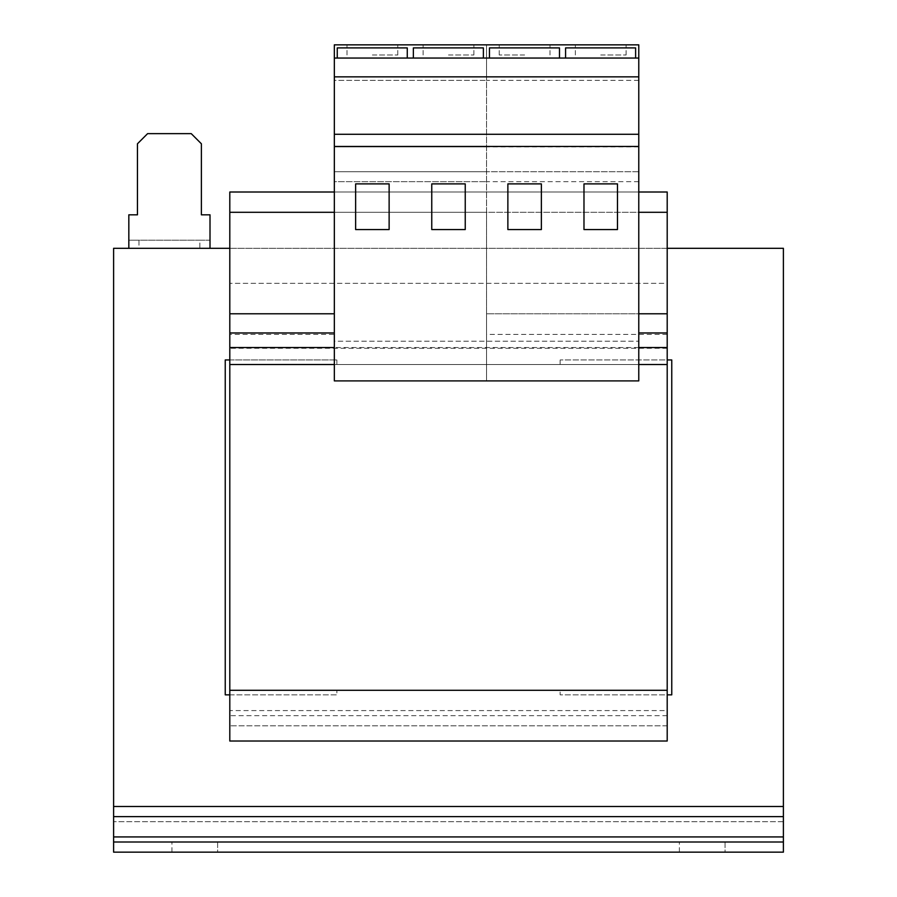 <?xml version="1.0" encoding="UTF-8"?>
<svg xmlns="http://www.w3.org/2000/svg" width="897" height="897" viewBox="0 0 897 897"><rect width="100%" height="100%" fill="white"/><g stroke="black" fill="none" stroke-linecap="round" stroke-linejoin="round"><path stroke-width="0.67" stroke-dasharray="4.49 3.36" d="M448.5 44.85L473.874 44.85L448.5 44.85M448.5 54.997L473.874 54.997L448.5 54.997M372.39 44.85L397.763 44.85L372.39 44.85M372.39 54.997L397.763 54.997L372.39 54.997M524.61 44.85L499.237 44.85L524.61 44.85M524.61 54.997L499.237 54.997L524.61 54.997M600.721 44.85L626.095 44.85L600.721 44.85M600.721 54.997L626.095 54.997L600.721 54.997M229.8 359.955L336.868 359.955L225.237 359.955L225.237 694.85L336.868 694.85L336.868 690.286L560.132 690.286L560.132 694.85L667.2 694.85M229.8 694.85L336.868 694.85L336.868 690.286L560.132 690.286L560.132 694.85L671.763 694.85L671.763 359.955L560.132 359.955L667.2 359.955M113.605 359.944L113.605 806.481L783.395 806.481L783.395 248.312L113.605 248.312L113.605 359.944M667.2 715.66L229.8 715.66L229.8 741.023L667.2 741.023L667.2 212.297L334.334 212.297L334.334 313.782L229.8 313.782L229.8 192.003L229.8 364.518L229.8 313.782L334.334 313.782L334.334 341.185L638.776 341.185L334.334 341.185L334.334 334.424L229.8 334.424M486.555 313.782L486.555 380.9L334.334 380.9L334.334 341.174L334.334 380.9L486.555 380.9L486.555 76.862L334.334 76.862L334.334 380.9L638.776 380.9L638.776 212.297L486.555 212.297L486.555 313.782L667.2 313.782L486.555 313.782M229.8 715.66L229.8 192.003L667.2 192.003L229.8 192.003L667.2 192.003L667.2 283.34L229.8 283.34L667.2 283.34L667.2 364.518L229.8 364.518L667.2 364.518L229.8 364.518L667.2 364.518L667.2 192.003L667.2 212.297L229.8 212.297L334.334 212.297L334.334 334.424M667.2 710.581L667.2 690.286L229.8 690.286L667.2 690.286L667.2 710.581L229.8 710.581M667.2 725.808L229.8 725.808L667.2 725.808M667.2 690.286L229.8 690.286M334.334 313.782L229.8 313.782M334.334 212.297L334.334 181.676L334.334 212.297L486.555 212.297L486.555 44.85L486.555 76.862L334.334 76.862L638.776 76.862M560.132 364.518L336.868 364.518L336.868 359.955L336.868 364.518L560.132 364.518L560.132 359.955L560.132 364.518M638.776 192.003L334.334 192.003M667.2 212.297L229.8 212.297M667.2 313.782L638.776 313.782M667.2 364.518L229.8 364.518M638.776 364.518L334.334 364.518M113.605 806.481L113.605 852.15L783.395 852.15L783.395 842.003L113.605 842.003L113.605 852.15L783.395 852.15L783.395 836.923L113.605 836.923L113.605 852.15L783.395 852.15L783.395 806.481L783.395 816.629L113.605 816.629L113.605 852.15L113.605 806.481L113.605 816.629L783.395 816.629L783.395 821.708L783.395 806.481M217.623 852.15L171.955 852.15L217.623 852.15L171.955 852.15L217.623 852.15L217.623 842.003L171.955 842.003L217.623 842.003L171.955 842.003L217.623 842.003L217.623 852.15M725.045 852.15L679.377 852.15L725.045 852.15L679.377 852.15L725.045 852.15L725.045 842.003L679.377 842.003L725.045 842.003L679.377 842.003L725.045 842.003L725.045 852.15M113.605 836.923L113.605 842.003L783.395 842.003L783.395 836.923M783.395 842.003L113.605 842.003M638.776 212.297L638.776 44.85L334.334 44.85L486.555 44.85L334.334 44.85L334.334 80.371L486.555 80.371L334.334 80.371L334.334 146.884L486.555 146.884L334.334 146.884L334.334 171.708L486.555 171.708L334.334 171.708L486.555 171.708L334.334 171.708L334.334 181.676L486.555 181.676L334.334 181.676L334.334 76.862M407.272 58.047L337.25 58.047L407.272 58.047L407.272 47.9L337.25 47.9L407.272 47.9L407.272 58.047L337.25 58.047L337.25 47.9L337.25 58.047L407.272 58.047L407.272 47.9L337.25 47.9L337.25 58.047M334.334 58.047L638.776 58.047M483.382 58.047L413.36 58.047L483.382 58.047L483.382 47.9L413.36 47.9L483.382 47.9L483.382 58.047L413.36 58.047L413.36 47.9L413.36 58.047L483.382 58.047L483.382 47.9L413.36 47.9L413.36 58.047M334.334 134.292L486.555 134.292M334.334 146.469L486.555 146.469M431.76 183.885L465.24 183.885L465.24 229.554L431.76 229.554L431.76 183.885L431.76 229.554L465.24 229.554L465.24 183.885L431.76 183.885L465.24 183.885L465.24 229.554L431.76 229.554L431.76 183.885M355.638 183.885L389.13 183.885L389.13 229.554L355.638 229.554L355.638 183.885L355.638 229.554L389.13 229.554L389.13 183.885L355.638 183.885L389.13 183.885L389.13 229.554L355.638 229.554L355.638 183.885M638.776 181.676L486.555 181.676M559.493 58.047L489.47 58.047L559.493 58.047L559.493 47.9L489.47 47.9L489.47 58.047M635.614 58.047L565.581 58.047L635.614 58.047L635.614 47.9L565.581 47.9L565.581 58.047M638.776 171.708L486.555 171.708L638.776 171.708M638.776 146.884L486.555 146.884M638.776 80.371L486.555 80.371M229.8 248.312L667.2 248.312M210.01 248.312L210.01 240.194L128.832 240.194L128.832 214.82L137.454 214.82L137.454 143.789L147.601 133.642L191.24 133.642L201.388 143.789L201.388 214.82L210.01 214.82L210.01 240.194L199.863 240.194L199.863 248.312L210.01 248.312L128.832 248.312L138.979 248.312L138.979 240.194L128.832 240.194L128.832 248.312M199.863 248.312L138.979 248.312M199.863 240.194L138.979 240.194M541.362 229.554L541.362 183.885L507.87 183.885L507.87 229.554L541.362 229.554M617.472 229.554L617.472 183.885L583.981 183.885L583.981 229.554L617.472 229.554M171.955 852.15L171.955 842.003L171.955 852.15M679.377 852.15L679.377 842.003L679.377 852.15M667.2 334.424L486.555 334.424M667.2 348.283L229.8 348.283M638.776 347.531L334.334 347.531M783.395 821.708L113.605 821.708L783.395 821.708M783.395 816.629L113.605 816.629M473.874 54.997L473.874 44.85L473.874 54.997M397.763 54.997L397.763 44.85L397.763 54.997M499.237 54.997L499.237 44.85M575.358 54.997L575.358 44.85M423.126 54.997L423.126 44.85L423.126 54.997M347.016 54.997L347.016 44.85L347.016 54.997M626.095 54.997L626.095 44.85M549.984 54.997L549.984 44.85"/><path stroke-width="1.35" d="M229.8 694.85L225.237 694.85L225.237 359.955L229.8 359.955M783.395 842.003L783.395 852.15L113.605 852.15L113.605 842.003L783.395 842.003L783.395 816.629L113.605 816.629L113.605 248.312L229.8 248.312M667.2 359.955L671.763 359.955L671.763 694.85L667.2 694.85M667.2 248.312L783.395 248.312L783.395 816.629M334.334 212.297L229.8 212.297L229.8 741.023L667.2 741.023L667.2 690.286L229.8 690.286M334.334 313.782L229.8 313.782M638.776 212.297L667.2 212.297L667.2 192.003L638.776 192.003M334.334 192.003L229.8 192.003L229.8 212.297M667.2 212.297L667.2 313.782L638.776 313.782M667.2 313.782L667.2 364.518L638.776 364.518M334.334 364.518L229.8 364.518M667.2 364.518L667.2 690.286M113.605 806.481L783.395 806.481M113.605 816.629L113.605 842.003M638.776 44.85L638.776 380.9L334.334 380.9L334.334 44.85L638.776 44.85M638.776 58.047L334.334 58.047M638.776 76.862L334.334 76.862M638.776 134.292L334.334 134.292M638.776 146.469L334.334 146.469M617.472 183.885L583.981 183.885L583.981 229.554L617.472 229.554L617.472 183.885M541.362 183.885L507.87 183.885L507.87 229.554L541.362 229.554L541.362 183.885M465.24 183.885L431.76 183.885L431.76 229.554L465.24 229.554L465.24 183.885M389.13 183.885L355.638 183.885L355.638 229.554L389.13 229.554L389.13 183.885M483.382 58.047L483.382 47.9L413.36 47.9L413.36 58.047M407.272 58.047L407.272 47.9L337.25 47.9L337.25 58.047M559.493 58.047L559.493 47.9L489.47 47.9L489.47 58.047M635.614 58.047L635.614 47.9L565.581 47.9L565.581 58.047M210.01 248.312L210.01 214.82L201.388 214.82L201.388 143.789L191.24 133.642L147.601 133.642L137.454 143.789L137.454 214.82L128.832 214.82L128.832 248.312M334.334 332.978L229.8 332.978M667.2 332.978L638.776 332.978M667.2 347.531L638.776 347.531M334.334 347.531L229.8 347.531M783.395 836.923L113.605 836.923"/></g></svg>

